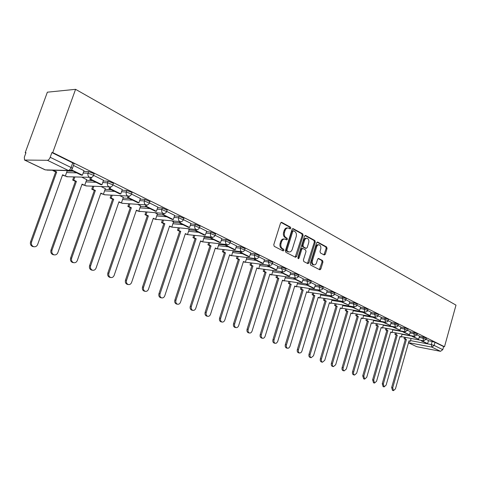 <?xml version="1.0" encoding="UTF-8"?>
<svg xmlns="http://www.w3.org/2000/svg" width="480" height="480" viewBox="0 0 480 480"><rect width="100%" height="100%" fill="white"/><g stroke="black" fill="none" stroke-linecap="round" stroke-linejoin="round"><path stroke-width="0.72" d="M290.838 228.336L290.52 227.196L281.748 222.384L280.536 223.122L273.768 244.704L274.236 246.342L283.134 250.92L283.974 250.386L283.65 249.252L282.51 248.664C280.974 247.596 280.482 245.862 281.04 243.462L281.604 241.674C282.33 239.73 283.44 238.86 284.946 239.07L286.686 239.904L287.412 239.334L287.094 238.2L285.96 237.6C284.43 236.514 283.944 234.774 284.502 232.38L285.06 230.598C285.774 228.684 286.872 227.826 288.348 228.03L290.124 228.894L290.838 228.336M289.68 228.672L289.614 227.118L281.034 222.42M282.78 250.74L282.75 249.15L281.61 248.562L282.51 248.664M286.236 239.682L286.188 238.11L285.06 237.51L285.96 237.6M324.222 254.994L325.314 254.262L327.054 248.532L326.652 246.99L317.73 242.106L316.614 242.832L310.278 263.556L310.704 265.11L319.86 269.808L320.838 269.004L322.95 262.05L322.542 260.514L318.588 258.444L317.61 259.242L316.554 262.71C315.978 264.3 315.096 265.014 313.914 264.852C312.474 264.198 311.988 262.77 312.45 260.568L316.608 246.942C317.178 245.382 318.042 244.68 319.194 244.836C320.652 245.496 321.15 246.93 320.688 249.15L319.998 251.4L320.412 252.954L324.222 254.994M444.492 346.746L52.734 152.58L75.57 89.328L456 305.13L444.492 346.746L443.628 346.584L442.776 349.662L440.502 351.318L416.76 346.698L408.486 342.804M303.138 235.47L302.7 233.868L293.232 228.678L292.05 229.41L285.426 250.722L285.876 252.33L295.476 257.274L296.64 256.512L303.138 235.47L302.232 235.386L301.794 233.79L292.536 228.72M305.664 235.494L314.856 240.528L315.27 242.1L308.922 262.854L307.92 263.658L303.828 261.57L303.402 259.998L306.006 251.514L305.58 249.936L302.79 248.478L301.788 249.282L299.052 258.162L298.332 258.732L297.93 257.586L304.518 236.226L305.664 235.494L305.172 235.446M428.424 340.746L432.174 341.448L431.304 344.562L434.166 345.444L442.776 349.662M24.804 160.098L45.366 169.884L68.322 170.454L47.436 160.302L24.522 160.038L24.336 157.17L25.98 152.67L25.212 152.67L25.866 152.982M25.212 152.67L47.37 92.184L75.57 89.328M47.436 160.302C48.51 160.128 49.428 159.12 50.196 157.284L71.076 167.514L72.426 168.396L72.294 168.75M52.734 152.58L51.894 152.58L50.196 157.284M84.012 170.682L73.476 165.45M86.718 179.658L81.996 177.258M103.518 180.3L93.618 175.386M105.342 188.7L101.31 186.642M122.298 189.558L112.95 184.914M123.306 197.424L119.916 195.678M140.394 198.48L131.562 194.094M140.64 205.848L137.85 204.396M157.848 207.084L149.496 202.944M157.386 213.978L155.154 212.802M174.684 215.388L166.794 211.47M173.562 221.832L171.858 220.914M190.938 223.404L183.48 219.702M189.204 229.428L187.986 228.75M206.646 231.144L199.596 227.646M204.33 236.778L203.58 236.328M211.152 237.126L210.786 238.254L219.396 242.454L220.548 242.58L221.88 238.638L215.16 235.32M218.976 243.888L218.658 243.648M236.508 245.874L230.202 242.742M240.606 251.616L240.282 252.636L248.346 256.566L249.504 256.71L250.77 252.882L244.758 249.918M254.628 258.51L254.322 259.482L262.134 263.292L263.286 263.442L264.522 259.668L258.84 256.866M268.212 265.188L267.924 266.112L275.49 269.802L276.642 269.958L277.848 266.238L272.472 263.586M290.718 272.604L285.678 270.102M303.246 278.778L298.482 276.414M306.504 283.998L306.258 284.802L313.164 288.168L314.31 288.342L315.438 284.778L310.89 282.534M318.516 289.89L318.282 290.664L326.13 294.108L327.234 290.592L322.932 288.474M330.174 295.614L329.952 296.352L337.602 299.706L338.682 296.238L334.62 294.234M341.496 301.17L341.286 301.878L348.75 305.148L349.806 301.722L345.972 299.832M352.5 306.564L352.296 307.248L359.58 310.434L360.612 307.056L356.994 305.268M371.088 312.228L367.704 310.554M381.306 317.268L374.628 314.352L370.662 313.686M383.706 321.87L383.532 322.476L390.318 325.434L391.29 322.182L384.822 319.38L380.892 318.702M400.932 326.946L398.112 325.548M403.134 331.392L402.972 331.956L409.458 334.776L410.388 331.602L404.394 329.022L400.536 328.326M412.47 335.964L412.314 336.51L418.656 339.264L419.568 336.126L417.054 334.884M419.478 336.342L423.264 337.038L422.952 338.16L426.162 339.354M410.292 331.824L414.114 332.514L413.796 333.648L417.06 334.866M400.866 327.186L404.724 327.87L404.394 329.022L405.174 331.758L407.736 330.186L408.06 329.04L404.724 327.87M391.182 322.422L395.076 323.1L394.74 324.264L398.112 325.536M381.234 317.526L385.164 318.204L384.822 319.38L385.656 322.212L387.666 321.624L388.614 319.416L385.164 318.204M371.01 312.498L374.976 313.164L374.628 314.352L375.492 317.238L377.526 316.638L378.486 314.406L374.976 313.164M360.492 307.326L364.5 307.986L364.146 309.192L367.692 310.56M349.68 302.01L353.724 302.658L353.364 303.876L356.97 305.28M338.55 296.532L342.636 297.174L342.264 298.41L345.942 299.85M327.096 290.898L331.218 291.528L330.84 292.782L334.584 294.258M315.294 285.102L319.458 285.714L319.074 286.986L322.89 288.504M303.138 279.126L307.344 279.72L306.948 281.016L310.842 282.57M273.024 270.546L281.358 271.692M290.61 272.964L294.858 273.546L294.45 274.86L298.422 276.456M260.1 264.288L268.158 265.35M277.686 266.61L281.976 267.18L281.562 268.506L285.612 270.156M246.774 257.838L254.532 258.816M264.354 260.058L268.686 260.604L268.26 261.954L272.394 263.652M233.028 251.184L240.462 252.078M250.584 253.296L254.964 253.824L254.532 255.192L258.75 256.938M218.838 244.32L225.918 245.124M236.37 246.312L240.792 246.816L240.348 248.202L244.662 250.008M204.186 237.228L210.882 237.942M221.676 239.094L226.146 239.574L225.69 240.984L230.1 242.844M189.042 229.908L195.33 230.532M206.484 231.636L211.002 232.086L210.534 233.52L215.046 235.44M173.394 222.336L180.366 222.972L180.786 221.712M190.77 223.92L195.336 224.334L194.856 225.792L199.47 227.784M157.2 214.512L163.08 214.998M174.498 215.94L179.112 216.318L178.62 217.794L183.354 219.852M140.448 206.418L146.364 206.85M157.65 207.672L162.312 208.008L161.808 209.514L166.656 211.644M123.096 198.036L129.054 198.408M140.184 199.104L144.9 199.398L144.378 200.928L149.352 203.136M105.114 189.354L111.108 189.66M122.07 190.224L126.84 190.47L126.306 192.024L131.514 194.016L131.406 194.316M86.472 180.354L92.508 180.588M103.266 181.014L108.096 181.2L107.544 182.778L112.902 184.848L112.788 185.16M67.128 171.024L73.2 171.18M83.742 171.45L88.626 171.576L88.056 173.184L93.57 175.32L93.45 175.656M421.56 340.416L421.416 340.944L427.614 343.632L428.514 340.536L426.156 339.378M426.474 338.232L423.264 337.038M417.378 333.738L414.114 332.514M398.448 324.378L395.076 323.1M368.046 309.354L364.5 307.986M357.336 304.056L353.724 302.658M346.308 298.608L342.636 297.174M334.962 293.004L331.218 291.528M323.274 287.232L319.458 285.714M311.238 281.28L307.344 279.72M298.824 275.148L294.858 273.546M286.026 268.83L281.976 267.18M272.82 262.308L268.686 260.604M259.182 255.57L254.964 253.824M245.106 248.622L240.792 246.816M230.556 241.434L226.146 239.574M215.514 234.012L211.002 232.086M199.95 226.332L195.336 224.334M183.846 218.376L179.112 216.318M167.16 210.144L162.312 208.008M149.874 201.612L144.9 199.398M131.946 192.768L132.048 192.468L126.84 190.47M113.34 183.588L113.448 183.27L108.096 181.2M94.02 174.054L94.134 173.712L88.626 171.576M443.628 346.584L435.03 342.33L432.174 341.448M51.894 152.58L72.72 162.894L74.07 163.788L73.938 164.148M287.742 227.976L287.442 227.952C285.966 227.748 284.868 228.606 284.154 230.52L285.06 230.598M285.06 237.51C283.524 236.43 283.038 234.69 283.596 232.296L284.154 230.52M284.37 239.01L284.04 238.98C282.54 238.77 281.424 239.64 280.698 241.578L281.604 241.674M281.61 248.562C280.068 247.5 279.576 245.766 280.14 243.366L280.698 241.578M295.212 257.136L302.232 235.386M293.61 230.814L292.788 231.33L286.98 250.008L287.298 251.136L288.948 251.928C290.442 252.132 291.546 251.262 292.266 249.324L296.202 236.616C296.754 234.258 296.28 232.536 294.786 231.456L293.61 230.814M292.704 230.736L291.882 231.252L292.788 231.33M288.564 251.88L286.392 251.034L286.08 249.906L291.882 231.252M304.992 235.536L313.95 240.438L314.856 240.528M307.506 263.466L314.37 242.01L313.95 240.438M302.634 248.46L301.89 248.382L300.882 249.18L298.146 258.054L299.052 258.162M297.972 258.396L298.146 258.054M308.706 242.73C309.174 240.474 308.658 239.01 307.152 238.338C305.964 238.176 305.082 238.884 304.506 240.456L303.006 245.316L303.438 246.906L306.222 248.364L307.218 247.566L308.706 242.73M306.702 238.296L306.246 238.248C305.064 238.092 304.176 238.794 303.6 240.372L304.506 240.456M305.478 248.286L302.538 246.81L302.106 245.226L303.6 240.372M318.78 244.794L318.294 244.746C317.136 244.59 316.272 245.292 315.708 246.846L316.608 246.942M313.386 264.786L313.014 264.738C311.574 264.084 311.082 262.656 311.544 260.46L315.708 246.846M319.44 269.604L322.05 261.942L321.642 260.406L318.096 258.54M323.946 254.85L326.148 248.442L325.746 246.9L317.076 242.154M33.402 246.66L32.742 246.558C30.732 245.73 30 244.152 30.558 241.842L31.566 241.986C31.008 244.302 31.734 245.88 33.75 246.708C35.55 247.026 36.858 246.27 37.668 244.446L62.592 174.768L65.322 176.076L67.272 170.61M65.322 176.076L62.454 175.164M30.558 241.842L55.674 171.918L52.902 170.592L54.06 170.28M53.028 170.256L52.902 170.592M71.112 170.16L81.33 175.14L82.422 175.176L71.508 169.848M82.422 175.176L84.024 170.652M31.566 241.986L56.706 171.948L53.934 170.616M56.706 171.948L55.674 171.918M53.64 254.772L53.052 254.682C51.126 253.878 50.43 252.342 50.976 250.074L51.99 250.23C51.45 252.498 52.14 254.04 54.072 254.844C55.818 255.144 57.078 254.394 57.87 252.6L82.074 184.104L84.702 185.364L86.748 179.568M84.702 185.364L81.936 184.494M50.976 250.074L75.36 181.344L72.69 180.066L73.734 180.108L74.832 177.012M73.788 176.976L72.69 180.066M90.402 177.594L89.808 179.274L100.866 184.668L101.97 184.716L90.912 179.316L91.578 177.414M101.97 184.716L103.524 180.27M89.808 179.274L90.912 179.316M51.99 250.23L76.404 181.386L73.734 180.108M76.404 181.386L75.36 181.344M73.14 262.59L72.618 262.506C70.764 261.726 70.104 260.226 70.632 258L71.664 258.168C71.136 260.394 71.796 261.9 73.656 262.674C75.336 262.962 76.56 262.224 77.328 260.454L100.848 193.104L103.386 194.316L105.372 188.616M103.386 194.316L100.716 193.482M70.632 258L94.332 190.428L91.758 189.192L92.814 189.252L93.852 186.288M92.796 186.234L91.758 189.192M109.59 187.056L109.032 188.646L119.682 193.836L120.798 193.902L110.142 188.706L110.748 186.966M120.798 193.902L122.304 189.534M109.032 188.646L110.142 188.706M71.664 258.168L95.388 190.482L92.814 189.252M95.388 190.482L94.332 190.428M91.944 270.126L91.482 270.042C89.7 269.292 89.064 267.822 89.58 265.644L90.624 265.818C90.108 268.002 90.738 269.472 92.526 270.228C94.152 270.504 95.334 269.766 96.084 268.026L118.956 201.78L121.404 202.95L123.336 197.34M121.404 202.95L118.824 202.152M89.58 265.644L112.62 199.182L110.136 197.994L111.204 198.06L112.188 195.222M111.12 195.156L110.136 197.994M128.07 196.164L127.548 197.676L137.814 202.68L138.936 202.752L128.67 197.742L129.216 196.152M138.936 202.752L140.406 198.456M127.548 197.676L128.67 197.742M90.624 265.818L113.688 199.254L111.204 198.06M113.688 199.254L112.62 199.182M110.088 277.392L109.674 277.32C107.958 276.588 107.352 275.154 107.856 273.012L108.906 273.198C108.402 275.34 109.008 276.774 110.724 277.506C112.296 277.77 113.448 277.044 114.174 275.322L136.428 210.15L138.786 211.284L140.67 205.764M138.786 211.284L136.302 210.522M107.856 273.012L130.266 207.63L127.872 206.484L128.946 206.562L129.882 203.832M128.808 203.76L127.872 206.484M145.878 204.96L145.398 206.376L155.292 211.2L156.426 211.29L146.526 206.46L147.024 204.99M156.426 211.29L157.854 207.06M145.398 206.376L146.526 206.46M108.906 273.198L131.34 207.714L128.946 206.562M131.34 207.714L130.266 207.63M127.602 284.406L127.23 284.34C125.574 283.626 124.998 282.228 125.49 280.128L126.552 280.32C126.06 282.42 126.636 283.824 128.292 284.538C129.81 284.79 130.926 284.07 131.634 282.372L153.3 218.238L155.58 219.33L157.41 213.894M155.58 219.33L153.174 218.598M125.49 280.128L147.306 215.79L144.99 214.68L146.07 214.77L146.964 212.142M145.884 212.058L144.99 214.68M163.062 213.432L162.612 214.77L172.164 219.426L173.304 219.528L163.746 214.86L164.202 213.504M173.304 219.528L174.69 215.364M162.612 214.77L163.746 214.86M126.552 280.32L148.386 215.88L146.07 214.77M148.386 215.88L147.306 215.79M144.522 291.18L144.186 291.12C142.59 290.43 142.038 289.056 142.518 286.998L143.586 287.196C143.106 289.254 143.658 290.634 145.254 291.324C146.724 291.564 147.804 290.85 148.5 289.176L169.596 226.05L171.804 227.1L173.586 221.754M171.804 227.1L169.476 226.404M142.518 286.998L163.764 223.668L161.526 222.6L162.612 222.702L163.464 220.164M162.378 220.068L161.526 222.6M179.646 221.61L179.232 222.87L188.454 227.37L189.594 227.478L180.366 222.972M189.594 227.478L190.944 223.38M143.586 287.196L164.85 223.77L162.612 222.702M164.85 223.77L163.764 223.668M160.878 297.732L160.566 297.672C159.036 297 158.502 295.656 158.97 293.634L160.044 293.838C159.576 295.86 160.11 297.21 161.646 297.882C163.068 298.116 164.118 297.402 164.796 295.752L185.358 233.598L187.488 234.618L189.228 229.35M188.046 234.684L185.238 233.952M158.97 293.634L179.67 231.288L177.51 230.25L178.602 230.364L179.418 227.916M178.326 227.808L177.51 230.25M195.666 229.5L195.276 230.694L204.186 235.038L205.332 235.158L196.422 230.808L196.812 229.626M205.332 235.158L206.652 231.126M195.276 230.694L196.422 230.808M160.044 293.838L180.762 231.396L178.602 230.364M180.762 231.396L179.67 231.288M176.688 304.062L176.412 304.002C174.93 303.354 174.42 302.034 174.876 300.048L175.956 300.258C175.5 302.25 176.01 303.57 177.492 304.218C178.872 304.446 179.892 303.744 180.552 302.112L200.598 240.9L202.656 241.89L204.354 236.7M202.656 241.89L200.484 241.248M174.876 300.048L195.06 238.656L192.966 237.654L194.064 237.774L194.844 235.404M193.746 235.29L192.966 237.654M220.548 242.58L211.932 238.38L212.292 237.258M210.786 238.254L211.932 238.38M175.956 300.258L196.152 238.776L194.064 237.774M196.152 238.776L195.06 238.656M191.988 310.182L191.736 310.134C190.308 309.498 189.816 308.208 190.266 306.258L191.352 306.474C190.902 308.424 191.394 309.72 192.822 310.35C194.16 310.566 195.15 309.87 195.792 308.262L215.346 247.974L217.344 248.928L219 243.816M217.344 248.928L215.238 248.316M190.266 306.258L209.946 245.784L207.924 244.812L209.022 244.938L209.772 242.646M208.668 242.526L207.924 244.812M226.122 244.494L225.78 245.562L234.114 249.63L235.26 249.762L226.926 245.694L227.268 244.638M235.26 249.762L236.514 245.856M225.78 245.562L226.926 245.694M191.352 306.474L211.05 245.91L209.022 244.938M211.05 245.91L209.946 245.784M206.802 316.11L206.568 316.062C205.188 315.45 204.72 314.178 205.158 312.264L206.244 312.486C205.806 314.406 206.28 315.672 207.66 316.29C208.956 316.494 209.922 315.804 210.546 314.22L229.632 254.814L231.564 255.744L233.172 250.728M231.564 255.744L229.524 255.156M205.158 312.264L224.364 252.684L222.402 251.748L223.506 251.88L224.226 249.66M223.122 249.528L222.402 251.748M249.504 256.71L241.434 252.774L241.758 251.766M240.282 252.636L241.434 252.774M206.244 312.486L225.468 252.822L223.506 251.88M225.468 252.822L224.364 252.684M221.148 321.852L220.938 321.804C219.606 321.21 219.15 319.968 219.582 318.078L220.668 318.306C220.242 320.196 220.692 321.438 222.03 322.038C223.284 322.236 224.226 321.552 224.838 319.986L243.468 261.45L245.34 262.344L246.87 257.538M245.34 262.344L243.36 261.78M219.582 318.078L238.332 259.368L236.43 258.462L237.534 258.606L238.224 256.446M237.12 256.308L236.43 258.462M263.286 263.442L255.474 259.626L255.786 258.66M254.322 259.482L255.474 259.626M220.668 318.306L239.436 259.512L237.534 258.606M239.436 259.512L238.332 259.368M235.05 327.414L234.858 327.372C233.568 326.79 233.13 325.572 233.55 323.712L234.642 323.946C234.222 325.8 234.66 327.024 235.95 327.606C237.174 327.798 238.08 327.12 238.68 325.572L256.884 267.876L258.696 268.746L260.154 264.126M258.696 268.746L256.776 268.206M233.55 323.712L251.862 265.854L250.026 264.972L251.13 265.116L251.79 263.022M250.686 262.878L250.026 264.972M276.642 269.958L269.076 266.262L269.364 265.338M267.924 266.112L269.076 266.262M234.642 323.946L252.972 265.998L251.13 265.116M252.972 265.998L251.862 265.854M248.532 332.808L248.352 332.766C247.104 332.202 246.684 331.002 247.098 329.178L248.19 329.412C247.776 331.236 248.196 332.436 249.444 333.006C250.632 333.186 251.52 332.52 252.102 330.99L269.886 274.11L271.65 274.95L273.036 270.51M271.65 274.95L269.79 274.434M247.098 329.178L264.99 272.136L263.202 271.278L264.312 271.434L264.948 269.394M263.844 269.244L263.202 271.278M281.37 271.656L281.1 272.532L288.432 276.114L289.584 276.276L282.252 272.694L282.528 271.812M289.584 276.276L290.724 272.586M281.1 272.532L282.252 272.694M248.19 329.412L266.094 272.292L264.312 271.434M266.094 272.292L264.99 272.136M261.606 338.034L261.438 337.998C260.232 337.446 259.83 336.27 260.232 334.476L261.324 334.71C260.922 336.51 261.324 337.686 262.536 338.244C263.688 338.418 264.552 337.752 265.122 336.246L282.51 280.158L284.22 280.974L285.54 276.696M284.22 280.974L282.408 280.476M260.232 334.476L277.722 278.232L275.988 277.404L277.092 277.56L277.71 275.58M276.606 275.418L275.988 277.404M294.132 277.92L293.874 278.76L300.984 282.228L302.136 282.402L295.026 278.928L295.284 278.082M302.136 282.402L303.252 278.766M293.874 278.76L295.026 278.928M261.324 334.71L278.826 278.394L277.092 277.56M278.826 278.394L277.722 278.232M274.29 343.11L274.14 343.08C272.97 342.54 272.58 341.382 272.976 339.618L274.068 339.858C273.672 341.628 274.062 342.78 275.232 343.32L276.504 343.104L277.656 341.622L294.756 286.026L296.418 286.824L297.684 282.696M296.418 286.824L294.66 286.338M272.976 339.618L290.076 284.148L288.396 283.344L289.5 283.506L290.1 281.574M288.99 281.412L288.396 283.344M314.31 288.342L307.41 284.976L307.656 284.166M306.258 284.802L307.41 284.976M274.068 339.858L291.18 284.316L289.5 283.506M291.18 284.316L290.076 284.148M286.608 348.036L286.464 348.006C285.33 347.478 284.958 346.344 285.348 344.604L286.44 344.85C286.05 346.59 286.428 347.724 287.562 348.252L288.798 348.036L289.92 346.572L306.648 291.726L308.262 292.5L309.474 288.516M308.262 292.5L306.558 292.038M285.348 344.604L302.076 289.89L300.444 289.11L301.548 289.278L302.124 287.394M301.02 287.226L300.444 289.11M326.13 294.108L319.428 290.838L319.662 290.064M318.282 290.664L319.428 290.838M286.44 344.85L303.18 290.064L301.548 289.278M303.18 290.064L302.076 289.89M298.566 352.824L298.44 352.794C297.336 352.278 296.976 351.162 297.36 349.452L298.452 349.698C298.074 351.414 298.434 352.53 299.532 353.04L300.93 352.68L301.836 351.372L318.204 297.264L319.77 298.014L320.934 294.168M319.77 298.014L318.114 297.57M297.36 349.452L313.728 295.47L312.144 294.714L313.248 294.888L313.806 293.046M312.702 292.878L312.144 294.714M337.602 299.706L331.098 296.532L331.32 295.794M329.952 296.352L331.098 296.532M298.452 349.698L314.832 295.65L313.248 294.888M314.832 295.65L313.728 295.47M310.194 357.474L310.068 357.444C309.006 356.94 308.658 355.848 309.03 354.156L310.122 354.408C309.75 356.094 310.098 357.192 311.166 357.696L313.5 355.77L329.436 302.646L330.96 303.378L332.076 299.652M330.96 303.378L329.346 302.946M309.03 354.156L325.056 300.894L323.514 300.156L324.618 300.336L325.158 298.542M324.054 298.362L323.514 300.156M348.75 305.148L342.432 302.064L342.642 301.35M341.286 301.878L342.432 302.064M310.122 354.408L326.16 301.074L324.618 300.336M326.16 301.074L325.056 300.894M321.486 361.992L321.378 361.962C320.34 361.476 320.004 360.396 320.37 358.734L321.462 358.98C321.096 360.648 321.432 361.728 322.47 362.22L324.744 360.306L340.356 307.878L341.838 308.586L342.906 304.986M341.838 308.586L340.266 308.178M320.37 358.734L336.066 306.168L334.566 305.448L335.67 305.634L336.192 303.876M335.088 303.696L334.566 305.448M359.58 310.434L353.442 307.434L353.64 306.75M352.296 307.248L353.442 307.434M321.462 358.98L337.164 306.348L335.67 305.634M337.164 306.348L336.066 306.168M332.472 366.384L332.37 366.36C331.368 365.88 331.044 364.824 331.398 363.18L332.49 363.432C332.13 365.076 332.454 366.138 333.462 366.618L335.682 364.722L350.976 312.966L352.416 313.656L353.448 310.17M352.416 313.656L350.886 313.26M331.398 363.18L346.776 311.292L345.318 310.596L346.416 310.782L346.926 309.066M345.822 308.886L345.318 310.596M363.192 311.808L363 312.462L368.97 315.378L370.11 315.57L364.14 312.66L364.332 312M370.11 315.57L371.088 312.222M363 312.462L364.14 312.66M332.49 363.432L347.874 311.478L346.416 310.782M347.874 311.478L346.776 311.292M343.164 370.656L343.062 370.638C342.09 370.17 341.778 369.126 342.126 367.506L343.212 367.764C342.864 369.378 343.176 370.422 344.154 370.89L346.32 369.018L361.308 317.916L362.712 318.588L363.702 315.204M362.712 318.588L361.224 318.21M342.126 367.506L357.192 316.284L355.776 315.6L356.874 315.792L357.366 314.118M356.268 313.926L355.776 315.6M373.59 316.908L373.41 317.538L380.352 320.568L374.544 317.736L374.73 317.106M380.352 320.568L381.312 317.262M373.41 317.538L374.544 317.736M343.212 367.764L358.29 316.47L356.874 315.792M358.29 316.47L357.192 316.284M353.562 374.82L353.472 374.796C352.524 374.34 352.218 373.314 352.566 371.718L353.652 371.976C353.304 373.572 353.604 374.598 354.558 375.054L356.676 373.194L371.364 322.74L372.732 323.394L373.686 320.112M372.732 323.394L371.28 323.028M352.566 371.718L367.338 321.138L365.952 320.478L367.044 320.67L367.524 319.032M366.432 318.84L365.952 320.478M390.318 325.434L384.666 322.674L384.84 322.068M383.532 322.476L384.666 322.674M353.652 371.976L368.43 321.33L367.044 320.67M368.43 321.33L367.338 321.138M363.684 378.864L362.724 375.816L363.81 376.074L364.686 379.104L366.75 377.262L381.162 327.432L382.488 328.068L383.412 324.882M382.488 328.068L381.078 327.714M362.724 375.816L377.208 325.866L375.864 325.218L376.956 325.416L377.418 323.814M376.332 323.616L375.864 325.218M393.552 326.694L393.384 327.276L400.014 330.168L394.512 327.48L394.68 326.892M400.014 330.168L400.938 326.94M393.384 327.276L394.512 327.48M363.81 376.074L378.3 326.064L376.956 325.416M378.3 326.064L377.208 325.866M373.548 382.812L372.618 379.806L373.698 380.064L374.544 383.052L376.566 381.222L390.702 332.004L391.998 332.622L392.886 329.526M391.998 332.622L390.618 332.286M372.618 379.806L386.826 330.468L385.518 329.844L386.604 330.042L387.054 328.47M385.968 328.272L385.518 329.844M409.458 334.776L404.1 332.16L404.262 331.596M402.972 331.956L404.1 332.16M373.698 380.064L387.912 330.666L386.604 330.042M387.912 330.666L386.826 330.468M383.148 386.652L382.26 383.694L383.334 383.952L384.15 386.892L386.13 385.08L399.996 336.456L401.256 337.062L402.114 334.05M401.256 337.062L399.918 336.738M382.26 383.694L396.198 334.956L394.92 334.344L396 334.548L396.444 333.006M395.358 332.802L394.92 334.344M418.656 339.264L413.436 336.714L413.592 336.168M412.314 336.51L413.436 336.714M383.334 383.952L397.278 335.16L396 334.548M397.278 335.16L396.198 334.956M392.508 390.396L391.65 387.48L392.724 387.744L393.516 390.642L395.448 388.842L409.056 340.8L410.286 341.388L411.114 338.46M410.286 341.388L408.978 341.076M391.65 387.48L405.33 339.33L404.082 338.73L405.162 338.934L405.594 337.422M404.514 337.224L404.082 338.73M427.614 343.632L422.532 341.154L422.682 340.626M421.416 340.944L422.532 341.154M392.724 387.744L406.41 339.534L405.162 338.934M406.41 339.534L405.33 339.33M289.614 227.118L290.52 227.196M282.75 249.15L283.65 249.252M286.188 238.11L287.094 238.2M410.508 340.62L431.304 344.562L431.874 347.124L408.534 342.642M408.498 342.762L416.76 346.698M440.502 351.318L431.874 347.124L434.166 345.444L435.03 342.33M402.048 334.296L412.398 336.21M419.16 337.458L422.952 338.16L423.672 340.812L426.18 339.282L426.492 338.166M392.796 329.826L403.05 331.692M409.974 332.952L413.796 333.648L414.546 336.348L417.078 334.794L417.396 333.66M383.304 325.242L393.444 327.06M373.56 320.538L383.58 322.302M390.852 323.58L394.74 324.264L395.388 326.988L395.784 327.084L397.536 326.472L398.472 324.294M363.552 315.708L373.446 317.412M353.274 310.746L363.018 312.39M342.708 305.646L352.302 307.23M360.138 308.526L364.146 309.192L364.866 312.054L365.286 312.156L367.098 311.514L368.076 309.252M331.848 300.402L341.43 301.95M349.32 303.222L353.364 303.876L354.108 306.792L354.54 306.894L356.544 306.06L357.366 303.948M320.682 295.008L330.312 296.526M338.184 297.768L342.264 298.41L343.038 301.374L343.482 301.482L345.336 300.816L346.344 298.494M309.186 289.464L318.864 290.946M326.718 292.152L330.84 292.782L331.638 295.8L332.1 295.908L333.972 295.236L334.998 292.884M297.36 283.752L307.08 285.204M314.91 286.368L319.074 286.986L319.902 290.052L320.376 290.172L322.272 289.482L323.316 287.1M285.174 277.878L294.942 279.282M302.748 280.41L306.948 281.016L307.812 284.136L308.298 284.256L310.218 283.56L311.28 281.142M272.628 271.824L282.432 273.186M290.208 274.266L294.45 274.86L295.344 278.04L295.848 278.16L297.786 277.452L298.866 275.004M259.692 265.584L269.538 266.898M277.272 267.936L281.562 268.506L282.744 271.842C284.172 271.98 285.144 271.362 285.66 270L286.074 268.668M246.36 259.152L256.242 260.418M263.928 261.402L268.26 261.954L269.49 265.356C270.936 265.494 271.926 264.87 272.448 263.484L272.868 262.14M232.602 252.516L242.52 253.728M250.152 254.658L254.532 255.192L254.586 257.466L255.816 258.66C257.28 258.798 258.276 258.162 258.81 256.764L259.242 255.396M218.4 245.67L228.348 246.816M235.926 247.692L240.348 248.202L240.414 250.524L241.686 251.748C243.168 251.88 244.182 251.238 244.722 249.816L245.166 248.43M203.736 238.602L213.714 239.682M221.22 240.498L225.69 240.984C225.306 242.598 225.666 243.762 226.77 244.488L227.088 244.602C228.594 244.734 229.62 244.08 230.166 242.64L230.622 241.236M188.586 231.3L198.594 232.308M206.016 233.064L210.534 233.52C210.138 235.158 210.516 236.346 211.656 237.09L211.998 237.216C213.522 237.348 214.56 236.682 215.118 235.224L215.586 233.796M172.92 223.752L182.952 224.688M190.29 225.366L194.856 225.792C194.448 227.46 194.838 228.678 196.026 229.44L196.38 229.572C197.928 229.704 198.984 229.032 199.548 227.55L200.028 226.098M156.72 215.946L166.77 216.798M174.006 217.41L178.62 217.794C178.206 219.492 178.614 220.734 179.838 221.526L180.222 221.664C181.788 221.79 182.862 221.106 183.438 219.606L183.93 218.13M139.95 207.876L150.018 208.632M157.146 209.166L161.808 209.514C161.382 211.236 161.808 212.508 163.08 213.324L163.482 213.468C165.072 213.594 166.158 212.904 166.746 211.386L167.25 209.88M122.586 199.518L132.666 200.166M139.662 200.622L144.378 200.928C143.946 202.68 144.384 203.982 145.704 204.822L146.136 204.978C147.75 205.104 148.854 204.396 149.448 202.86L149.97 201.33M104.592 190.86L114.678 191.4M121.536 191.766L126.306 192.024C125.856 193.806 126.318 195.138 127.686 196.002L128.142 196.17C129.786 196.296 130.908 195.582 131.514 194.016L132.048 192.468M85.932 181.884L96.018 182.304M102.72 182.58L107.544 182.778C107.082 184.596 107.568 185.958 108.99 186.858L109.476 187.032C111.144 187.158 112.284 186.426 112.902 184.848L113.448 183.27M66.57 172.578L76.65 172.86M83.178 173.046L88.056 173.184C87.588 175.032 88.092 176.424 89.568 177.354L90.09 177.54C91.788 177.666 92.946 176.922 93.57 175.32L94.134 173.712M91.668 177.372L66.816 176.736L65.4 175.86M67.74 176.766L65.334 176.052M110.838 186.936L85.956 185.91L84.756 185.226M86.784 185.952L84.666 185.364M129.324 196.122L104.412 194.76L103.41 194.238M105.156 194.802L103.278 194.31M147.162 204.96L122.214 203.298L121.416 202.914M122.886 203.34L121.242 202.938M164.376 213.474L138.792 211.272M140.01 211.584L138.6 211.266M181.008 221.682L155.562 219.33M156.564 219.546L155.388 219.312M197.076 229.602L171.786 227.1M172.566 227.244L171.654 227.088M212.616 237.252L187.488 234.606M227.64 244.638L203.028 241.884M242.178 251.79L217.542 248.856M256.254 258.702L231.606 255.612M269.892 265.398L245.394 262.176M283.104 271.884L258.762 268.548M295.914 278.166L271.722 274.722M308.34 284.262L284.298 280.716M320.394 290.172L296.502 286.542M332.094 295.908L308.358 292.194M343.464 301.482L319.872 297.69M354.504 306.894L331.062 303.036M365.238 312.15L341.94 308.232M375.672 317.262L352.524 313.284M385.824 322.236L362.826 318.204M395.7 327.072L372.846 322.992M405.318 331.782L382.608 327.66M414.678 336.366L392.118 332.208M423.798 340.836L401.382 336.636M72.72 162.894L71.076 167.514C70.326 169.32 69.408 170.298 68.322 170.454L70.698 170.388M74.07 163.788L72.426 168.396C71.784 170.028 70.602 170.778 68.874 170.652L46.932 170.1M283.596 232.296L284.502 232.38M280.14 243.366L281.04 243.462M281.19 222.342L281.748 222.384M295.74 256.404L296.64 256.512M292.704 228.636L293.232 228.678M301.794 233.79L302.7 233.868M286.08 249.906L286.98 250.008M286.392 251.034L287.298 251.136M287.58 251.646L288.486 251.748M314.37 242.01L315.27 242.1M308.022 262.74L308.922 262.854M300.882 249.18L301.788 249.282M302.106 245.226L303.006 245.316M302.538 246.81L303.438 246.906M305.172 248.214L306.078 248.31M311.544 260.46L312.45 260.568M318.3 258.45L318.72 258.498M321.642 260.406L322.542 260.514M322.05 261.942L322.95 262.05M319.938 268.89L320.838 269.004M317.268 242.058L317.73 242.106M325.746 246.9L326.652 246.99M326.148 248.442L327.054 248.532M324.414 254.16L325.314 254.262M24.522 160.038L45.078 169.824M292.59 230.694L293.37 230.76M288.042 251.82L288.948 251.928M305.322 248.268L306.222 248.364M313.014 264.738L313.914 264.852M33.75 246.708L32.742 246.558M54.072 254.844L53.052 254.682M73.656 262.674L72.618 262.506M92.526 270.228L91.482 270.042M110.724 277.506L109.674 277.32M128.292 284.538L127.23 284.34M145.254 291.324L144.186 291.12M161.646 297.882L160.566 297.672M177.492 304.218L176.412 304.002M192.822 310.35L191.736 310.134M207.66 316.29L206.568 316.062M222.03 322.038L220.938 321.804M235.95 327.606L234.858 327.372M249.444 333.006L248.352 332.766M262.536 338.244L261.438 337.998M275.232 343.32L274.14 343.08M287.562 348.252L286.464 348.006M299.532 353.04L298.44 352.794M311.166 357.696L310.068 357.444M322.47 362.22L321.378 361.962M333.462 366.618L332.37 366.36M344.154 370.89L343.062 370.638M354.558 375.054L353.472 374.796M364.686 379.104L363.6 378.846M374.544 383.052L373.464 382.788M384.15 386.892L383.076 386.634M393.516 390.642L392.442 390.378"/></g></svg>
